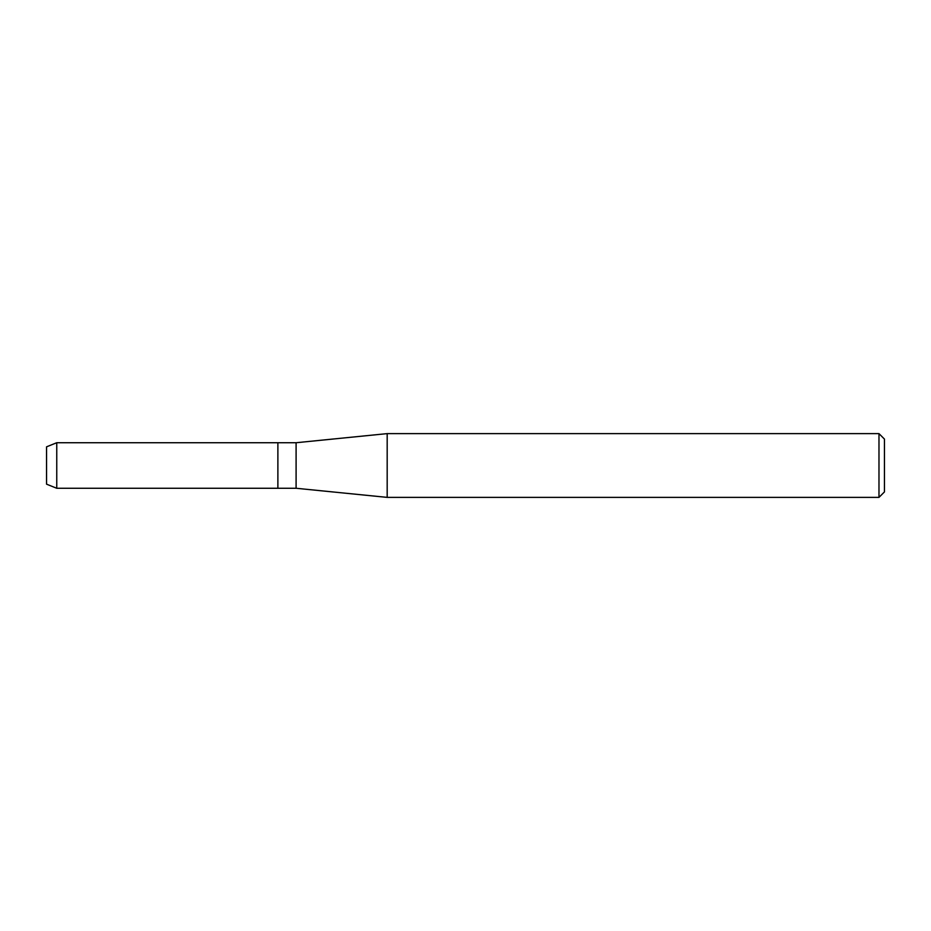 <?xml version="1.0" encoding="UTF-8"?>
<svg xmlns="http://www.w3.org/2000/svg" width="931" height="931" viewBox="0 0 931 931"><rect width="100%" height="100%" fill="white"/><g stroke="black" fill="none" stroke-linecap="round" stroke-linejoin="round"><path stroke-width="1.4" d="M46.55 484.167L46.55 446.833L56.756 442.725L296.093 442.725L387.18 433.625L878.98 433.625L884.45 439.083L884.45 491.917L878.98 497.375L387.18 497.375L296.093 488.275L277.88 488.275L277.88 442.725L277.88 488.275L56.756 488.275L46.55 484.167L46.55 446.833M296.093 488.275L296.093 442.725M387.18 497.375L387.18 433.625M878.98 497.375L878.98 433.625M56.756 488.275L56.756 442.725"/></g></svg>
